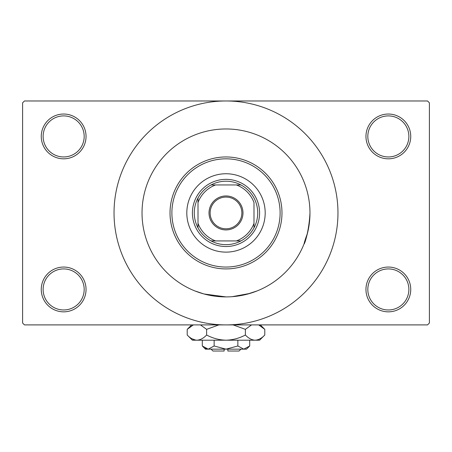 <?xml version="1.0" encoding="UTF-8"?>
<svg xmlns="http://www.w3.org/2000/svg" width="452" height="452" viewBox="0 0 452 452"><rect width="100%" height="100%" fill="white"/><g stroke="black" fill="none" stroke-linecap="round" stroke-linejoin="round"><path stroke-width="0.68" d="M365.956 289.444A22.391 22.391 0 0 1 388.347 267.053A22.391 22.391 0 0 1 410.738 289.444A22.391 22.391 0 0 1 388.347 311.84A22.391 22.391 0 0 1 365.956 289.444M408.874 289.444A20.526 20.526 0 0 0 388.347 268.917A20.526 20.526 0 0 0 367.821 289.444A20.526 20.526 0 0 0 388.347 309.97A20.526 20.526 0 0 0 408.874 289.444M41.262 289.444A22.391 22.391 0 0 1 63.653 267.053A22.391 22.391 0 0 1 86.044 289.444A22.391 22.391 0 0 1 63.653 311.84A22.391 22.391 0 0 1 41.262 289.444M84.179 289.444A20.526 20.526 0 0 0 63.653 268.917A20.526 20.526 0 0 0 43.126 289.444A20.526 20.526 0 0 0 63.653 309.97A20.526 20.526 0 0 0 84.179 289.444M41.262 136.431A22.391 22.391 0 0 1 63.653 114.034A22.391 22.391 0 0 1 86.044 136.431A22.391 22.391 0 0 1 63.653 158.821A22.391 22.391 0 0 1 41.262 136.431M84.179 136.431A20.526 20.526 0 0 0 63.653 115.904A20.526 20.526 0 0 0 43.126 136.431A20.526 20.526 0 0 0 63.653 156.957A20.526 20.526 0 0 0 84.179 136.431M365.956 136.431A22.391 22.391 0 0 1 388.347 114.034A22.391 22.391 0 0 1 410.738 136.431A22.391 22.391 0 0 1 388.347 158.821A22.391 22.391 0 0 1 365.956 136.431M408.874 136.431A20.526 20.526 0 0 0 388.347 115.904A20.526 20.526 0 0 0 367.821 136.431A20.526 20.526 0 0 0 388.347 156.957A20.526 20.526 0 0 0 408.874 136.431M246.509 294.365L257.086 290.941L250.018 293.404L232.125 296.687M114.034 212.937A111.966 111.966 0 0 0 226 324.903A111.966 111.966 0 0 0 337.966 212.937A111.966 111.966 0 0 0 226 100.977A111.966 111.966 0 0 0 114.034 212.937M309.97 212.937A83.97 83.97 0 0 0 226 128.967A83.97 83.97 0 0 0 142.03 212.937A83.97 83.97 0 0 0 226 296.907A83.97 83.97 0 0 0 309.97 212.937A83.97 83.97 0 0 0 226 128.967A83.97 83.97 0 0 0 142.03 212.937A83.97 83.97 0 0 0 226 296.907A83.97 83.97 0 0 0 309.97 212.937C308.558 240.645 299.32 255.052 307.428 233.447M427.536 324.903L24.464 324.903L22.6 323.033L22.6 102.841L24.464 100.977L427.536 100.977L429.4 102.841L429.4 323.033L427.536 324.903M225.994 296.907L204.01 293.981L194.914 290.941M186.812 212.937A39.188 39.188 0 0 0 226 252.126A39.188 39.188 0 0 0 265.188 212.937A39.188 39.188 0 0 0 226 173.749A39.188 39.188 0 0 0 186.812 212.937M280.116 212.937A54.116 54.116 0 0 0 226 158.821A54.116 54.116 0 0 0 171.884 212.937A54.116 54.116 0 0 0 226 267.053A54.116 54.116 0 0 0 280.116 212.937M170.02 212.937A55.98 55.98 0 0 1 226 156.957A55.98 55.98 0 0 1 281.98 212.937A55.98 55.98 0 0 1 226 268.917A55.98 55.98 0 0 1 170.02 212.937M226 195.959A16.984 16.984 0 0 1 242.984 212.937A16.984 16.984 0 0 1 226 229.921A16.984 16.984 0 0 1 209.016 212.937A16.984 16.984 0 0 1 226 195.959M226 228.797A15.86 15.86 0 0 0 241.86 212.937A15.86 15.86 0 0 0 226 197.078A15.86 15.86 0 0 0 210.14 212.937A15.86 15.86 0 0 0 226 228.797M226 181.212A31.725 31.725 0 0 0 211.073 184.947L215.61 184.947L211.073 184.947A31.725 31.725 0 0 0 198.01 227.864L198.01 223.328L198.01 227.864A31.725 31.725 0 0 0 240.927 240.927L236.39 240.927L240.927 240.927A31.725 31.725 0 0 0 253.99 227.864L253.99 202.547A29.855 29.855 0 0 0 236.39 184.947L215.61 184.947A29.855 29.855 0 0 0 198.01 202.547L198.01 223.328A29.855 29.855 0 0 0 215.61 240.927L236.39 240.927A29.855 29.855 0 0 0 253.99 223.328L253.99 227.864A31.725 31.725 0 0 0 240.927 184.947L236.39 184.947L240.927 184.947A31.725 31.725 0 0 0 226 181.212M226 246.526A33.589 33.589 0 0 1 192.411 212.937A33.589 33.589 0 0 1 226 179.348A33.589 33.589 0 0 1 259.589 212.937A33.589 33.589 0 0 1 226 246.526M211.073 240.927L215.61 240.927L211.073 240.927M198.01 198.01L198.01 202.547L198.01 198.01M240.927 349.159L239.063 351.023L227.864 351.023L227.864 349.159M202.298 345.983L205.474 349.159L246.526 349.159L249.702 345.983L243.775 349.159L237.854 345.983L226 349.159L214.146 345.983L208.225 349.159L202.298 345.983L202.298 340.203M214.146 345.983L214.146 340.203M205.174 348.272L207.406 349.097M249.702 345.983L249.702 340.203M237.854 345.983L237.854 340.203M260.053 325.587L258.651 324.903L264.787 329.35L264.787 335.005L259.589 340.203L192.411 340.203L187.213 335.005L187.213 329.35L193.349 324.903M264.787 335.005C261.764 338.254 258.533 339.989 255.086 340.203C251.685 340.006 248.453 338.271 245.391 335.005C239.306 338.265 232.842 339.994 226 340.203C219.147 339.994 212.683 338.26 206.609 335.005C203.586 338.254 200.355 339.989 196.914 340.203C193.507 340.006 190.275 338.271 187.213 335.005M206.609 335.005L206.609 329.35L218.881 324.903M200.468 324.903L206.609 329.35M191.947 338.768L195.575 340.096M255.086 340.203L256.425 340.096L255.086 340.203M245.391 335.005L245.391 329.35L251.527 324.903M233.119 324.903L245.391 329.35M224.135 349.159L224.135 351.023L212.937 351.023L211.073 349.159M260.335 324.903L264.787 329.35M191.665 324.903L187.213 329.35"/></g></svg>
